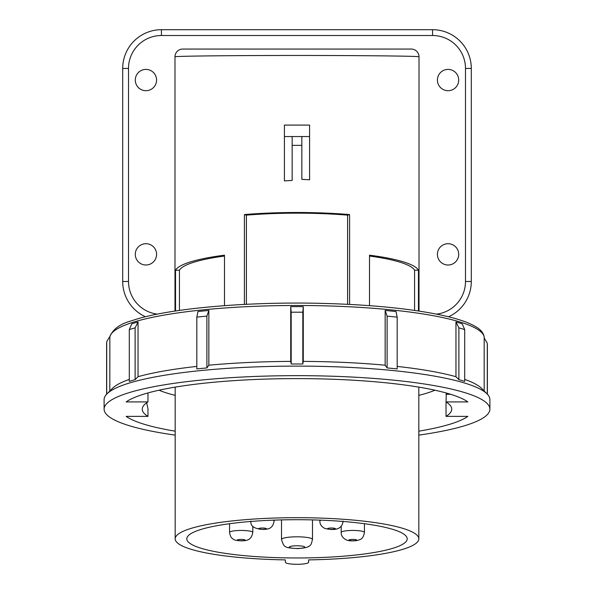<?xml version="1.0" encoding="UTF-8"?>
<svg xmlns="http://www.w3.org/2000/svg" width="594" height="594" viewBox="0 0 594 594"><rect width="100%" height="100%" fill="white"/><g stroke="black" fill="none" stroke-linecap="round" stroke-linejoin="round"><path stroke-width="0.89" d="M156.586 80.056A10.655 10.655 0 0 1 140.615 89.278A10.655 10.655 0 0 1 140.615 70.827A10.655 10.655 0 0 1 156.586 80.056M156.586 254.358A10.655 10.655 0 0 1 140.615 263.58A10.655 10.655 0 0 1 140.615 245.129A10.655 10.655 0 0 1 156.586 254.358M458.716 80.056A10.655 10.655 0 0 1 442.738 89.278A10.655 10.655 0 0 1 442.738 70.827A10.655 10.655 0 0 1 458.716 80.056M458.716 254.358A10.655 10.655 0 0 1 442.738 263.58A10.655 10.655 0 0 1 442.738 245.129A10.655 10.655 0 0 1 458.716 254.358M418.822 395.359A148.738 25.832 180 0 0 434.927 390.206M159.073 390.206A148.738 25.832 180 0 0 175.178 395.359M292.159 136.538L284.415 136.538L284.415 180.903L292.159 180.428L292.159 136.538L309.585 136.538L309.585 179.796L301.841 179.329L301.841 136.538M292.159 145.367A122.015 21.184 0 0 1 301.841 145.367M284.415 136.538L284.415 125.096L309.585 125.096L309.585 136.538M349.591 214.56A122.015 21.184 180 0 0 244.409 214.56L246.406 215.139A118.139 20.515 0 0 1 347.594 215.139L349.591 214.56L349.591 304.41M161.434 35.514L161.434 29.7A38.736 38.736 0 0 0 122.698 68.436L122.698 281.474A38.736 38.736 0 0 0 145.485 316.773A38.736 38.736 0 0 1 122.698 281.474L128.504 281.474L128.504 68.436A32.922 32.922 0 0 1 161.434 35.514L432.566 35.514L432.566 29.7L161.434 29.7A38.736 38.736 0 0 0 122.698 68.436L128.504 68.436M448.515 316.773A38.736 38.736 0 0 0 471.302 281.474L471.302 68.436A38.736 38.736 0 0 0 432.566 29.7M414.567 310.41L414.567 270.211L418.458 270.211A122.015 21.184 180 0 0 369.513 255.19L369.513 305.658M414.567 270.211A118.139 20.515 180 0 0 369.513 256.036M179.433 310.41L179.433 270.211L175.542 270.211L175.542 310.981M175.542 270.211A122.015 21.184 180 0 1 224.487 255.19L224.487 305.658M418.458 270.211L418.458 310.981M224.487 256.036A118.139 20.515 180 0 0 179.433 270.211M411.263 49.064L182.737 49.064A7.744 7.744 0 0 0 174.985 56.816C174.502 56.096 231.712 55.465 297 55.472C362.288 55.465 419.498 56.096 419.015 56.816A7.744 7.744 0 0 0 411.263 49.064A7.744 7.744 0 0 1 419.015 56.816L419.015 311.063M174.985 56.816L174.985 311.063M246.406 304.306L246.406 215.139M244.409 304.41L244.409 214.56M347.594 304.306L347.594 215.139M285.38 559.897L285.38 562.28L285.38 559.897A121.822 21.154 -0 0 1 175.178 538.84A121.822 21.154 -0 0 1 297 517.686A121.822 21.154 -0 0 1 418.822 538.84A121.822 21.154 -0 0 1 308.62 559.897L308.62 562.28A11.62 2.02 -0 0 1 297 564.3A11.62 2.02 -0 0 1 285.38 562.28M407.202 538.84A110.202 19.134 -0 0 1 296.97 557.974A110.202 19.134 -0 0 1 186.798 538.832A110.202 19.134 -0 0 1 297 519.705A110.202 19.134 -0 0 1 407.202 538.832A110.202 19.134 -0 0 1 407.202 538.84M308.62 559.897L308.62 562.28M484.177 390.993L484.177 338.06L487.169 342.938L487.288 344.245A190.377 33.056 -0 0 1 487.377 345.255L487.377 394.216M487.288 394.119L487.288 344.245M464.701 329.603L464.701 381.4A190.377 33.056 180 0 0 458.887 379.648L455.962 376.693L455.962 321.955L458.887 327.858A190.377 33.056 -0 0 1 464.701 329.603L462.236 323.841A187.281 32.522 -0 0 0 455.962 321.955M458.887 379.648L458.887 327.858M397.178 317.144L397.178 368.933A190.377 33.056 180 0 0 387.11 367.924L385.157 365.199L385.157 310.454L387.11 316.134A190.377 33.056 -0 0 1 397.178 317.144L396.02 311.546A187.281 32.522 -0 0 0 385.157 310.454M387.11 367.924L387.11 316.134M290.726 361.39L290.726 306.645L291.186 312.206A190.377 33.056 -0 0 1 302.814 312.206L303.274 306.645L303.274 361.39L302.814 364.003A190.377 33.056 180 0 0 297 363.988A190.377 33.056 180 0 0 291.186 364.003L290.726 361.39A187.281 32.522 -0 0 0 208.843 365.199L206.89 367.924A190.377 33.056 180 0 0 196.822 368.933L196.822 317.144A190.377 33.056 -0 0 1 206.89 316.134L208.843 310.454L208.843 365.199M291.186 364.003L291.186 312.206M302.814 364.003L302.814 312.206M290.726 306.645A187.281 32.522 -0 0 1 303.274 306.645M208.843 310.454A187.281 32.522 -0 0 0 197.98 311.546L196.822 317.144M206.89 367.924L206.89 316.134M129.299 381.4L129.299 329.603A190.377 33.056 -0 0 1 135.113 327.858L138.038 321.955L138.038 376.693L135.113 379.648A190.377 33.056 180 0 0 129.299 381.4M138.038 321.955A187.281 32.522 -0 0 0 131.764 323.841L129.299 329.603M135.113 379.648L135.113 327.858M106.712 394.119L106.712 342.738L106.831 341.431L109.853 336.531L109.823 390.993M175.178 435.12A192.894 33.494 -0 0 1 104.106 409.147L104.106 399.614A192.894 33.494 -0 0 1 106.927 393.904L112.459 388.342A187.281 32.522 -0 0 1 129.299 379.41M138.038 376.693A187.281 32.522 -0 0 1 196.822 366.409M303.274 361.39A187.281 32.522 -0 0 1 385.157 365.199M397.178 366.409A187.281 32.522 -0 0 1 455.962 376.693M464.701 379.41A187.281 32.522 -0 0 1 481.541 388.342L487.073 393.904A192.894 33.494 -0 0 1 489.894 399.614L489.894 409.147A192.894 33.494 -0 0 1 418.822 435.12M146.659 402.784L147.965 408.746L147.965 416.379A154.744 26.871 180 0 1 142.256 409.147A154.744 26.871 180 0 1 147.965 401.915L126.151 401.915A175.854 30.539 -0 0 1 297 378.608A175.854 30.539 -0 0 1 467.849 401.915L446.035 401.915L446.302 393.013M446.035 416.379L446.035 401.915A154.744 26.871 180 0 1 451.744 409.147A154.744 26.871 180 0 1 446.035 416.379L467.849 416.379A175.854 30.539 -0 0 1 418.822 431.17M175.178 431.17A175.854 30.539 -0 0 1 126.151 416.379L147.965 416.379M147.965 401.915L147.965 392.938M450.631 394.29L446.035 394.29M106.927 393.904A192.894 33.494 -0 0 1 297 366.112A192.894 33.494 -0 0 1 487.073 393.904M104.106 409.147A192.894 33.494 -0 0 1 297 375.653A192.894 33.494 -0 0 1 489.894 409.147M432.566 35.514A32.922 32.922 0 0 1 465.496 68.436L465.496 281.474L471.302 281.474M465.496 281.474A32.922 32.922 0 0 1 436.657 314.137M157.343 314.137A32.922 32.922 0 0 1 128.504 281.474M465.496 68.436L471.302 68.436M297 545.782A7.744 1.344 -0 0 1 303.712 547.794A7.744 1.344 -0 0 1 290.288 547.794A7.744 1.344 -0 0 1 297 545.782M297 536.805A15.496 2.688 180 0 0 281.504 539.493C284.006 547.185 283.873 547.839 297.809 548.581C312.489 547.72 310.929 544.312 312.496 539.493A15.496 2.688 180 0 0 297 536.805M241.728 540.748A3.876 0.676 -0 0 1 237.355 540.176A3.876 0.676 -0 0 1 240.652 539.419A3.876 0.676 -0 0 1 245.025 539.991A3.876 0.676 -0 0 1 241.728 540.748M252.814 526.217L252.814 532.454A11.62 2.02 180 0 0 239.575 530.457A11.62 2.02 180 0 0 229.566 532.454L229.566 523.708M258.694 528.809A3.876 0.676 -0 0 1 261.835 528.029A3.876 0.676 -0 0 1 266.32 528.571A3.876 0.676 -0 0 1 263.179 529.351A3.876 0.676 -0 0 1 258.694 528.809M274.131 520.121L274.131 521.064A11.62 2.02 180 0 0 273.953 520.708A11.62 2.02 180 0 0 272.928 520.166M335.306 528.809A3.876 0.676 -0 0 1 330.821 529.351A3.876 0.676 -0 0 1 327.68 528.571A3.876 0.676 -0 0 1 332.165 528.029A3.876 0.676 -0 0 1 335.306 528.809M321.072 520.166A11.62 2.02 180 0 0 320.047 520.708A11.62 2.02 180 0 0 319.869 521.064L319.869 520.121M352.272 540.748A3.876 0.676 -0 0 1 348.975 539.991A3.876 0.676 -0 0 1 353.348 539.419A3.876 0.676 -0 0 1 356.645 540.176A3.876 0.676 -0 0 1 352.272 540.748M364.434 523.708L364.434 532.454A11.62 2.02 180 0 0 354.425 530.457A11.62 2.02 180 0 0 341.186 532.454L341.186 526.217M109.823 336.917A187.281 32.522 -0 0 1 300.133 305.487A187.281 32.522 -0 0 1 484.281 338.008L484.281 338.142M106.823 341.431L106.623 343.748A190.377 33.056 -0 0 1 106.712 342.738M175.178 387.125L175.178 538.84M418.822 387.125L418.822 538.84M312.496 539.493L312.496 519.899M281.504 539.493L281.504 519.899M252.814 532.454C251.269 540.072 247.512 540.547 241.832 540.867C236.694 540.644 233.821 540.057 233.197 539.1C232.566 538.298 230.672 538.639 229.566 532.454M274.131 521.064C272.713 528.682 268.525 529.157 263.469 529.462C254.425 528.994 250.237 526.195 250.891 521.064M343.109 521.064C342.003 531.162 331.645 530.078 324.859 528.437C321.502 526.722 319.839 524.264 319.869 521.064M364.434 532.454C362.956 540.028 360.001 539.441 356.816 540.57C351.96 541.127 348.418 540.882 346.191 539.835C342.79 538.075 341.127 535.61 341.186 532.454M487.177 342.938L487.377 345.255M106.623 394.216L106.623 343.748M109.801 336.85C112.786 329.232 120.085 323.864 131.69 320.753C165.86 308.694 244.899 301.5 320.552 303.348C373.143 304.663 415.406 309.043 447.349 316.483C460.187 319.565 469.765 323.039 476.084 326.908C480.761 329.618 483.471 332.974 484.214 336.976L484.281 338.008"/></g></svg>
